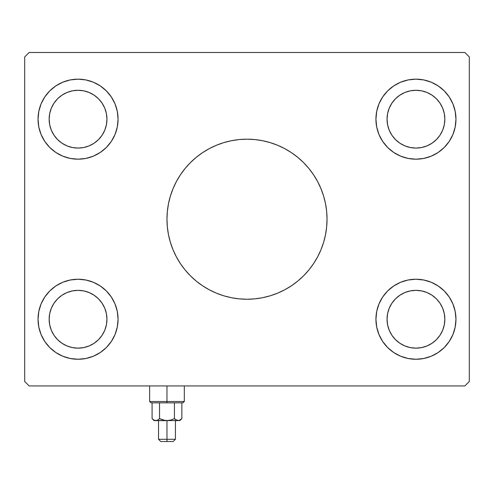 <?xml version="1.0" encoding="UTF-8"?>
<svg xmlns="http://www.w3.org/2000/svg" width="494" height="494" viewBox="0 0 494 494"><rect width="100%" height="100%" fill="white"/><g stroke="black" fill="none" stroke-linecap="round" stroke-linejoin="round"><path stroke-width="0.74" d="M170.387 196.075A80.028 80.028 0 0 0 166.972 219.213A80.028 80.028 0 0 1 247 139.185A80.028 80.028 0 0 1 327.028 219.213A80.028 80.028 0 0 0 323.613 196.075M323.558 195.89A80.028 80.028 0 0 0 303.588 162.625L308.861 168.442L313.542 174.753L317.58 181.489L320.933 188.584L323.582 195.982L325.49 203.602L326.645 211.37L327.028 219.213L326.645 227.055L325.49 234.823L323.582 242.443L320.933 249.841L317.58 256.936L313.542 263.673L308.861 269.983L303.588 275.8L297.771 281.074L291.46 285.754L284.723 289.793L277.628 293.146L270.23 295.795L262.61 297.703L254.842 298.858L247 299.241L239.158 298.858L231.39 297.703L223.77 295.795L216.372 293.146L209.277 289.793L202.54 285.754L196.229 281.074L190.412 275.8L185.139 269.983L180.458 263.673L176.42 256.936L173.067 249.841L170.418 242.443L168.51 234.823L167.355 227.055L166.972 219.213L167.355 211.37L168.51 203.602L170.418 195.982L173.067 188.584L176.42 181.489L180.458 174.753L185.139 168.442L190.412 162.625A80.028 80.028 0 0 0 170.442 195.89M209.221 148.663A80.028 80.028 0 0 0 202.54 152.671L209.277 148.632L216.372 145.279L223.77 142.63L231.39 140.722L239.158 139.567L247 139.185L254.842 139.567L262.61 140.722L270.23 142.63L277.628 145.279L284.723 148.632L291.46 152.671A80.028 80.028 0 0 0 284.779 148.663M284.674 148.608A80.028 80.028 0 0 0 209.326 148.608M54.025 335.303L57.619 339.681L54.025 335.303L51.351 330.307L49.709 324.885L49.153 319.248A28.899 28.899 0 0 1 78.052 290.349A28.899 28.899 0 0 1 106.951 319.248L106.395 324.885L104.753 330.307L106.395 324.885M61.997 95.151L66.993 92.477L61.997 95.151L57.619 98.744L54.025 103.123L51.351 108.118L49.709 113.54L49.153 119.178A28.899 28.899 0 0 1 78.052 90.278A28.899 28.899 0 0 1 106.951 119.178L106.395 113.54L104.753 108.118L106.395 113.54M391.921 135.233L395.515 139.611L391.921 135.233L389.247 130.237L387.605 124.815L387.049 119.178A28.899 28.899 0 0 1 415.948 90.278A28.899 28.899 0 0 1 444.847 119.178L444.291 124.815L442.649 130.237L444.291 124.815M399.893 295.221L404.889 292.547L399.893 295.221L395.515 298.814L391.921 303.193L389.247 308.188L387.605 313.61L387.049 319.248A28.899 28.899 0 0 1 415.948 290.349A28.899 28.899 0 0 1 444.847 319.248L444.291 313.61L442.649 308.188L444.291 313.61M375.934 319.248A40.014 40.014 0 0 1 415.948 279.233A40.014 40.014 0 0 1 455.962 319.248L455.19 327.053L452.918 334.562L449.219 341.478L444.242 347.541L438.178 352.518L431.262 356.217L423.753 358.49L415.948 359.262L408.143 358.49L400.634 356.217L393.718 352.518L387.654 347.541L382.677 341.478L378.978 334.562L376.706 327.053L375.934 319.248L376.706 311.442L378.978 303.934L382.677 297.018L387.654 290.954L393.718 285.977L400.634 282.278L408.143 280.005L415.948 279.233L423.753 280.005L431.262 282.278L438.178 285.977L444.242 290.954L449.219 297.018L452.918 303.934L455.19 311.442L455.962 319.248A40.014 40.014 0 0 1 415.948 359.262A40.014 40.014 0 0 1 375.934 319.248M375.934 119.178A40.014 40.014 0 0 1 415.948 79.163A40.014 40.014 0 0 1 455.962 119.178L455.19 126.983L452.918 134.492L449.219 141.407L444.242 147.471L438.178 152.448L431.262 156.147L423.753 158.42L415.948 159.192L408.143 158.42L400.634 156.147L393.718 152.448L387.654 147.471L382.677 141.407L378.978 134.492L376.706 126.983L375.934 119.178L376.706 111.372L378.978 103.864L382.677 96.948L387.654 90.884L393.718 85.907L400.634 82.208L408.143 79.935L415.948 79.163L423.753 79.935L431.262 82.208L438.178 85.907L444.242 90.884L449.219 96.948L452.918 103.864L455.19 111.372L455.962 119.178A40.014 40.014 0 0 1 415.948 159.192A40.014 40.014 0 0 1 375.934 119.178M38.038 119.178A40.014 40.014 0 0 1 78.052 79.163A40.014 40.014 0 0 1 118.066 119.178L117.294 126.983L115.022 134.492L111.323 141.407L106.346 147.471L100.282 152.448L93.366 156.147L85.857 158.42L78.052 159.192L70.247 158.42L62.738 156.147L55.822 152.448L49.758 147.471L44.781 141.407L41.082 134.492L38.81 126.983L38.038 119.178L38.81 111.372L41.082 103.864L44.781 96.948L49.758 90.884L55.822 85.907L62.738 82.208L70.247 79.935L78.052 79.163L85.857 79.935L93.366 82.208L100.282 85.907L106.346 90.884L111.323 96.948L115.022 103.864L117.294 111.372L118.066 119.178A40.014 40.014 0 0 1 78.052 159.192A40.014 40.014 0 0 1 38.038 119.178M38.038 319.248A40.014 40.014 0 0 1 78.052 279.233A40.014 40.014 0 0 1 118.066 319.248L117.294 327.053L115.022 334.562L111.323 341.478L106.346 347.541L100.282 352.518L93.366 356.217L85.857 358.49L78.052 359.262L70.247 358.49L62.738 356.217L55.822 352.518L49.758 347.541L44.781 341.478L41.082 334.562L38.81 327.053L38.038 319.248L38.81 311.442L41.082 303.934L44.781 297.018L49.758 290.954L55.822 285.977L62.738 282.278L70.247 280.005L78.052 279.233L85.857 280.005L93.366 282.278L100.282 285.977L106.346 290.954L111.323 297.018L115.022 303.934L117.294 311.442L118.066 319.248A40.014 40.014 0 0 1 78.052 359.262A40.014 40.014 0 0 1 38.038 319.248M464.854 52.488L29.146 52.488L24.7 56.934L24.7 381.492L29.146 385.938L464.854 385.938L469.3 381.492L469.3 56.934L464.854 52.488L29.146 52.488L24.7 56.934L24.7 381.492L29.146 385.938L464.854 385.938L469.3 381.492L469.3 56.934L464.854 52.488M190.412 162.625L196.229 157.351L202.54 152.671M291.46 152.671L297.771 157.351L303.588 162.625M61.997 343.274L66.993 345.948L72.414 347.591L66.993 345.948L61.997 343.274L57.619 339.681M102.079 335.303L104.753 330.307L102.079 335.303L98.485 339.681L94.107 343.274L89.111 345.948L83.69 347.591L78.052 348.147L72.414 347.591M94.107 295.221L89.111 292.547L83.69 290.904L89.111 292.547L94.107 295.221L98.485 298.814L102.079 303.193L104.753 308.188L106.395 313.61L106.951 319.248A28.899 28.899 0 0 1 78.052 348.147A28.899 28.899 0 0 1 49.153 319.248L49.709 313.61L51.351 308.188L49.709 313.61M54.025 303.193L51.351 308.188L54.025 303.193L57.619 298.814L61.997 295.221L66.993 292.547L72.414 290.904L78.052 290.349L83.69 290.904M102.079 135.233L98.485 139.611L102.079 135.233L104.753 130.237L106.395 124.815L106.951 119.178A28.899 28.899 0 0 1 78.052 148.077A28.899 28.899 0 0 1 49.153 119.178L49.709 124.815L51.351 130.237L49.709 124.815M94.107 143.204L89.111 145.878L83.69 147.521L89.111 145.878L94.107 143.204L98.485 139.611M54.025 135.233L51.351 130.237L54.025 135.233L57.619 139.611L61.997 143.204L66.993 145.878L72.414 147.521L78.052 148.077L83.69 147.521M66.993 92.477L72.414 90.834L66.993 92.477M102.079 103.123L104.753 108.118L102.079 103.123L98.485 98.744L94.107 95.151L89.111 92.477L83.69 90.834L78.052 90.278L72.414 90.834M399.893 143.204L404.889 145.878L410.31 147.521L404.889 145.878L399.893 143.204L395.515 139.611M439.975 135.233L442.649 130.237L439.975 135.233L436.381 139.611L432.003 143.204L427.007 145.878L421.586 147.521L415.948 148.077L410.31 147.521M432.003 95.151L427.007 92.477L421.586 90.834L427.007 92.477L432.003 95.151L436.381 98.744L439.975 103.123L442.649 108.118L444.291 113.54L444.847 119.178A28.899 28.899 0 0 1 415.948 148.077A28.899 28.899 0 0 1 387.049 119.178L387.605 113.54L389.247 108.118L387.605 113.54M391.921 103.123L389.247 108.118L391.921 103.123L395.515 98.744L399.893 95.151L404.889 92.477L410.31 90.834L415.948 90.278L421.586 90.834M439.975 335.303L436.381 339.681L439.975 335.303L442.649 330.307L444.291 324.885L444.847 319.248A28.899 28.899 0 0 1 415.948 348.147A28.899 28.899 0 0 1 387.049 319.248L387.605 324.885L389.247 330.307L387.605 324.885M432.003 343.274L427.007 345.948L421.586 347.591L427.007 345.948L432.003 343.274L436.381 339.681M391.921 335.303L389.247 330.307L391.921 335.303L395.515 339.681L399.893 343.274L404.889 345.948L410.31 347.591L415.948 348.147L421.586 347.591M404.889 292.547L410.31 290.904L404.889 292.547M439.975 303.193L442.649 308.188L439.975 303.193L436.381 298.814L432.003 295.221L427.007 292.547L421.586 290.904L415.948 290.349L410.31 290.904M115.022 303.934L114.824 303.477M44.781 297.018L44.071 298.117M41.082 303.934L40.916 304.353M41.082 334.562L41.28 335.018M111.323 341.478L112.033 340.378M115.022 334.562L115.188 334.142M41.082 103.864L41.28 103.407M115.022 103.864L115.188 104.283M115.022 134.492L114.824 134.948M41.082 134.492L40.916 134.072M452.918 103.864L452.72 103.407M382.677 96.948L381.967 98.047M378.978 103.864L378.812 104.283M378.978 134.492L379.176 134.948M449.219 141.407L449.929 140.308M452.918 134.492L453.084 134.072M378.978 303.934L379.176 303.477M452.918 303.934L453.084 304.353M452.918 334.562L452.72 335.018M378.978 334.562L378.812 334.142M323.613 242.35A80.028 80.028 0 0 0 327.028 219.213A80.028 80.028 0 0 1 247 299.241A80.028 80.028 0 0 1 166.972 219.213A80.028 80.028 0 0 0 170.387 242.35M170.442 242.535A80.028 80.028 0 0 0 190.412 275.8M202.54 285.754A80.028 80.028 0 0 0 209.221 289.762M209.326 289.817A80.028 80.028 0 0 0 284.674 289.817M284.779 289.762A80.028 80.028 0 0 0 291.46 285.754M303.588 275.8A80.028 80.028 0 0 0 323.558 242.535M209.277 289.793L210.438 290.398M277.628 293.146L278.307 292.862M284.723 148.632L283.562 148.027M216.372 145.279L215.693 145.563M166.972 401.499L149.633 401.499L166.972 401.499L166.972 385.938L166.972 401.499L184.311 401.499L166.972 401.499L166.972 402.832L166.972 401.499M150.966 402.832L166.972 402.832L150.966 402.832L149.633 401.499L149.633 385.938M174.419 418.622L176.216 420.054L174.419 418.622L170.807 420.054L166.972 420.616L179.106 420.468L177.173 420.474L174.419 418.622L174.419 402.832L174.419 418.622L176.222 420.061L174.419 418.622L170.801 420.061L174.419 418.622L170.801 420.061L166.972 420.616L166.972 441.513L173.196 441.513L160.748 441.513L166.972 441.513L166.972 439.29L158.525 439.29L166.972 439.29L166.972 420.616L163.137 420.054L159.525 418.622L157.728 420.054L155.808 420.616L153.893 420.061L152.084 418.622L152.084 402.832L152.084 418.622L153.893 420.061M159.525 402.832L159.525 418.622L159.525 402.832M154.863 420.48L166.972 420.616L154.079 420.616L156.771 420.474L155.808 420.616L157.728 420.054L159.624 418.671M181.471 418.992L181.86 418.622L181.86 402.832L181.86 418.622L179.118 420.468L176.216 420.054M182.978 402.832L166.972 402.832L182.978 402.832L184.311 401.499L184.311 385.938M178.087 420.616L165.027 420.468L159.525 418.622L157.728 420.054M179.865 420.616L181.86 418.622L179.112 420.468M180.051 420.061L181.86 418.622M166.972 439.29L175.419 439.29L166.972 439.29M178.192 420.616L177.167 420.468M176.586 420.252L176.228 420.061M178.136 420.616L179.1 420.474M154.844 420.474L156.777 420.468M158.525 420.616L158.525 439.29L160.748 441.513M154.079 420.616L152.084 418.622M175.419 420.616L175.419 439.29L173.196 441.513"/></g></svg>
